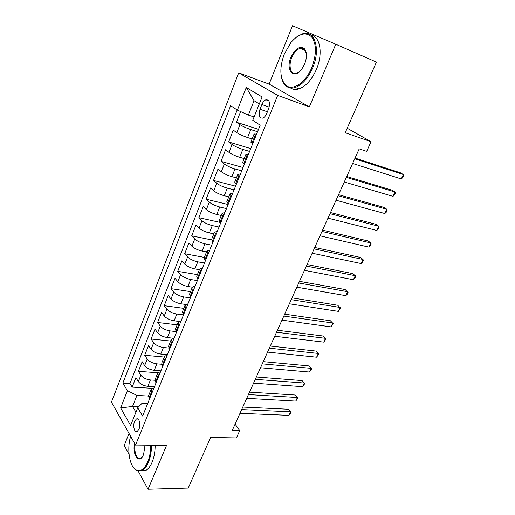 <?xml version="1.0" encoding="UTF-8"?>
<svg xmlns="http://www.w3.org/2000/svg" width="515" height="515" viewBox="0 0 515 515"><rect width="100%" height="100%" fill="white"/><g stroke="black" fill="none" stroke-linecap="round" stroke-linejoin="round"><path stroke-width="0.77" d="M139.024 429.104C141.02 424.579 139.076 417.305 136.378 419.017L134.563 421.425C132.6 425.905 134.499 433.186 137.235 431.473L139.024 429.104M129.027 433.443L124.224 445.417L129.04 454.275M238.696 72.847L111.44 402.125L135.554 445.069L277.688 95.404L238.696 72.847L269.107 84.112L309.348 106.875L335.774 44.226L292.507 25.75L269.107 84.112M138.2 471.122L148.05 489.25L188.232 488.072L210.584 437.473L236.404 437.93L239.778 430.514L235.085 424.18M335.774 44.226L376.426 62.09L345.224 132.716L371.051 141.722L347.207 128.235M240.614 111.581L236.424 122.229L258.524 129.349M252.099 138.947L247.599 137.55C243.164 136.076 239.565 134.441 236.791 132.638L233.301 130.16L228.66 141.96L250.734 148.603M244.194 158.569L239.694 157.268C235.271 155.878 231.705 154.243 228.988 152.363L225.589 149.762L221.025 161.362L243.08 167.542M236.411 177.862L231.917 176.658C227.508 175.345 223.974 173.716 221.315 171.765L218.006 169.036L213.513 180.443L235.548 186.179M228.763 196.839L224.27 195.726C219.873 194.49 216.371 192.861 213.77 190.84L210.538 187.988L206.122 199.215L228.132 204.519M221.238 215.502L216.751 214.478C212.36 213.313 208.897 211.691 206.354 209.599L203.2 206.637L198.854 217.684L219.924 222.364M213.841 233.862L209.354 232.922C204.976 231.834 201.539 230.211 199.054 228.061L195.977 224.984L191.702 235.851L211.472 239.881M206.554 251.932L202.08 251.069C197.709 250.058 194.309 248.436 191.87 246.215L188.876 243.041L184.666 253.734L204.352 257.397M199.389 269.706L194.921 268.927C190.563 267.98 187.19 266.364 184.801 264.086L181.879 260.802L177.739 271.328L197.4 274.649M192.34 287.203L187.872 286.501C183.527 285.619 180.186 284.01 177.849 281.673L174.997 278.293L170.922 288.651L190.55 291.632M185.529 304.436L180.939 303.799C176.6 302.981 173.291 301.372 170.999 298.977L168.225 295.501L164.208 305.698L183.804 308.363M179.201 321.45L174.109 320.826C169.789 320.066 166.506 318.463 164.266 316.01L161.556 312.444L157.603 322.487L177.166 324.83M173.652 338.252L167.394 337.582C163.081 336.887 159.824 335.291 157.629 332.787L154.989 329.13L151.095 339.018L170.626 341.059M167.433 354.693L160.777 354.082C156.476 353.445 153.251 351.854 151.101 349.299L148.52 345.559L144.689 355.292L164.182 357.037M160.905 370.845L154.262 370.33C149.974 369.751 146.775 368.161 144.67 365.56L142.153 361.736L138.381 371.321L157.873 372.783M371.051 141.722L366.661 151.371L359.213 148.867L232.31 430.328L239.778 430.514M261.871 104.551L259.985 109.244C258.279 115.341 259.212 118.302 262.805 118.128C264.382 117.459 265.689 115.907 266.725 113.48L268.65 108.729C270.375 102.614 269.448 99.64 265.875 99.807C264.253 100.489 262.92 102.073 261.871 104.551L269.191 107.094M147.593 403.779L141.857 403.509L137.698 407.796L142.636 416.036L260.197 125.203L252.762 120.285L262.096 96.968L246.267 87.466L237.383 110.12L230.63 105.659L122.873 383.083L127.417 390.653L136.926 395.436L132.542 406.464L135.934 412.193M137.698 407.796L130.636 425.442L120.639 407.944L127.417 390.653M154.925 380.27L150.399 379.961C146.118 379.413 142.938 377.83 140.859 375.197L138.381 371.321M154.474 386.746L147.844 386.334L150.399 379.961M161.665 364.26L156.856 363.86C152.562 363.262 149.356 361.665 147.232 359.084L144.689 355.292M168.708 348.031L163.41 347.516C159.103 346.853 155.871 345.256 153.702 342.726L151.095 339.018M176.098 331.596L170.066 330.907C165.753 330.192 162.489 328.589 160.274 326.104L157.603 322.487M183.514 314.91L176.832 314.047C172.499 313.262 169.21 311.659 166.944 309.232L164.208 305.698M190.389 297.889L183.701 296.91C179.362 296.067 176.033 294.458 173.729 292.089L170.922 288.651M197.38 280.604L190.679 279.51C186.327 278.596 182.973 276.986 180.617 274.669L177.739 271.328M204.481 263.036L197.766 261.82C193.408 260.848 190.022 259.232 187.615 256.972L184.666 253.734M211.697 245.185L204.976 243.846C200.605 242.803 197.187 241.181 194.728 238.992L191.702 235.851M219.03 227.044L212.302 225.583C207.918 224.463 204.468 222.841 201.957 220.71L198.854 217.684M226.484 208.607L219.744 207.011C215.354 205.82 211.871 204.198 209.302 202.131L206.122 199.215M234.061 189.861L227.315 188.136C222.911 186.868 219.396 185.239 216.776 183.243L213.513 180.443M241.76 170.806L235.014 168.939C230.598 167.594 227.051 165.965 224.373 164.04L221.025 161.362M249.595 151.429L242.835 149.421C238.413 147.998 234.834 146.363 232.091 144.515L228.66 141.96M257.558 131.731L250.799 129.568C246.363 128.061 242.745 126.426 239.951 124.656L236.424 122.229M237.177 109.985L129.973 383.533L132.162 387.113L152.253 388.329M147.844 386.334C143.569 385.812 140.402 384.222 138.335 381.57L135.883 377.669L132.162 387.113M252.64 143.904L250.818 142.134L254.107 133.964L256.592 134.119M255.961 135.683L254.107 133.964M247.696 156.122L245.925 154.275L248.449 154.268M245.925 154.275L242.687 162.296L244.432 164.201M239.578 176.214L237.879 174.231L240.441 174.076M237.879 174.231L234.698 182.117L236.366 184.158M231.596 195.964L229.967 193.852L232.568 193.55M229.967 193.852L226.845 201.603L228.441 203.766M223.748 215.373L222.197 213.139L224.83 212.695M222.197 213.139L219.12 220.761L220.645 223.04M216.036 234.454L214.549 232.098L217.221 231.525M214.549 232.098L211.53 239.597L212.985 241.992M208.453 253.213L207.03 250.747L209.734 250.039M207.03 250.747L204.062 258.124L205.453 260.629M200.992 271.663L199.64 269.088L202.369 268.251M199.64 269.088L196.717 276.343L198.043 278.963M193.659 289.81L192.365 287.132L195.127 286.173M192.365 287.132L189.488 294.265L190.756 296.988M186.443 307.661L185.207 304.88L188.001 303.805M185.207 304.88L182.381 311.897L183.591 314.723M179.342 325.223L178.171 322.345L180.99 321.148M178.171 322.345L175.383 329.252L176.536 332.169M172.358 342.501L171.244 339.527L174.089 338.226M171.244 339.527L168.502 346.325L169.596 349.337M165.489 359.509L164.427 356.438L167.298 355.028M164.427 356.438L161.729 363.133L162.766 366.236M158.723 376.24L157.712 373.085L160.609 371.573M157.712 373.085L155.06 379.671L156.045 382.864M152.06 392.713L151.107 389.475L154.024 387.859M151.107 389.475L148.494 395.958L149.427 399.234M259.303 103.946L254.069 100.708L248.359 115.07L237.383 110.12M254.088 116.976L248.359 115.07M309.348 106.875L277.688 95.404M148.05 489.25L166.557 445.372L135.554 445.069M138.728 406.734L132.542 406.464L120.639 407.944M148.455 396.054L136.926 395.436M129.973 383.533L122.873 383.083M254.069 100.708L246.267 87.466M354.738 158.787L403.367 174.534L401.275 178.937L352.633 163.461M355.06 158.066L400.425 172.802L403.367 174.534L403.56 175.879L402.724 177.636L401.275 178.937M311.794 67.523C316.706 54.159 316.622 43.929 311.549 36.835C305.55 31.621 298.636 33.572 290.801 42.687L284.312 54.069C279.478 67.452 279.729 77.591 285.059 84.492C291.484 91.902 305.337 83.63 311.794 67.523M296.473 37.067L302.562 33.816C314.684 29.555 320.909 49.157 312.663 67.903C307.983 78.409 302.17 84.936 295.23 87.492C291.233 88.689 287.911 87.943 285.259 85.258C283.327 83.224 282.033 80.372 281.37 76.716M304.648 64.021L301.829 69.062C293.962 80.186 285.22 70.233 290.917 57.3C295.365 48.326 299.917 45.513 304.584 48.854C307.056 52.401 307.082 57.455 304.648 64.021M306.38 53.631L304.745 49.652C303.509 48.249 301.945 47.811 300.052 48.339C296.672 49.549 293.904 52.659 291.748 57.661C288.072 66.223 290.833 75.306 296.646 73.233L299.376 71.74M310.951 35.129C320.253 36.275 323.227 53.76 316.397 69.416C311.717 79.87 305.897 86.359 298.945 88.895C295.752 89.861 292.951 89.559 290.55 87.988M130.662 436.36C126.548 449.112 129.651 467.562 136.687 470.214C140.891 471.708 144.573 468.946 147.734 461.936C149.73 456.998 150.728 451.423 150.728 445.218M151.507 445.224C151.507 451.565 150.483 457.256 148.442 462.296C146.678 466.448 144.554 469.191 142.076 470.53L137.112 470.774L133.308 467.337M145.024 445.16L143.582 454.591L142.707 456.342C138.335 464.073 132.091 453.715 134.627 443.421M135.194 444.432C133.694 452.054 137.061 460.352 140.885 458.105L142.378 456.844M155.163 445.263C155.163 451.578 154.146 457.256 152.105 462.277C150.335 466.416 148.211 469.152 145.719 470.485L141.207 470.903M346.357 177.385L395.056 192.037L392.997 196.37L344.277 181.988M346.743 176.516L392.173 190.235L395.056 192.037L395.275 193.305L394.451 195.03L392.997 196.37M338.104 195.687L386.862 209.277L384.834 213.545L336.057 200.219M338.555 194.676L384.042 207.403L386.862 209.277L387.119 210.468L386.308 212.167L384.834 213.545M329.98 213.699L378.795 226.252L376.8 230.456L327.971 218.16M330.501 212.553L376.034 224.321L378.795 226.252L379.079 227.373L378.28 229.046L376.8 230.456M321.984 231.435L370.852 242.983L368.882 247.123L320.008 235.819M322.564 230.147L368.141 240.988L370.852 242.983L371.161 244.026L370.375 245.681L368.882 247.123M314.118 248.887L363.024 259.463L361.079 263.545L312.167 253.213M314.755 247.47L360.365 257.41L363.024 259.463L363.358 260.436L362.586 262.064L361.079 263.545M306.367 266.075L355.305 275.699L353.393 279.722L304.449 270.33M307.062 264.53L352.704 273.587L355.305 275.699L355.672 276.607L354.906 278.216L353.393 279.722M298.739 282.999L347.702 291.702L345.823 295.668L296.846 287.19M299.485 281.332L345.153 289.533L348.095 292.546L347.342 294.129L345.823 295.668M291.22 299.666L340.209 307.474L338.355 311.382L289.359 303.792M292.024 297.876L337.718 305.253L340.627 308.253L338.355 311.382M283.823 316.081L332.825 323.021L330.997 326.87L281.988 320.143M284.679 314.176L330.379 320.748L333.263 323.735L330.997 326.87M276.529 332.246L325.544 338.349L323.742 342.14L274.727 336.25M277.437 330.237L323.15 336.018L326.008 338.999L323.742 342.14M269.351 348.179L318.367 353.451L316.59 357.198L267.568 352.118M270.304 346.054L316.017 351.082L318.849 354.05L316.59 357.198M262.277 363.867L311.292 368.347L309.534 372.042L260.519 367.755M263.274 361.646L308.987 365.927L311.8 368.888L309.534 372.042M255.305 379.336L304.314 383.038L302.582 386.681L253.573 383.166M256.348 377.006L302.054 380.572L304.841 383.521L302.582 386.681M302.054 380.572L304.841 383.521M248.43 394.574L297.432 397.522L295.726 401.114L246.73 398.346M249.524 392.147L295.217 395.011L297.979 397.947L295.726 401.114M295.217 395.011L297.979 397.947M241.657 409.592L290.647 411.807L288.96 415.348L239.984 413.313M242.797 407.075L288.477 409.251L291.213 412.18L288.96 415.348M288.477 409.251L291.213 412.18M154.262 370.33L156.856 363.86M160.777 354.082L163.41 347.516M167.394 337.582L170.066 330.907M174.109 320.826L176.832 314.047M180.939 303.799L183.701 296.91M187.872 286.501L190.679 279.51M194.921 268.927L197.766 261.82M202.08 251.069L204.976 243.846M209.354 232.922L212.302 225.583M216.751 214.478L219.744 207.011M224.27 195.726L227.315 188.136M231.917 176.658L235.014 168.939M239.694 157.268L242.835 149.421M247.599 137.55L250.799 129.568M236.791 132.638L239.951 124.656M138.335 381.57L140.859 375.197M144.67 365.56L147.232 359.084M151.101 349.299L153.702 342.726M157.629 332.787L160.274 326.104M164.266 316.01L166.944 309.232M170.999 298.977L173.729 292.089M177.849 281.673L180.617 274.669M184.801 264.086L187.615 256.972M191.87 246.215L194.728 238.992M199.054 228.061L201.957 220.71M206.354 209.599L209.302 202.131M213.77 190.84L216.776 183.243M221.315 171.765L224.373 164.04M228.988 152.363L232.091 144.515M251.906 143.382L255.221 135.168M243.717 163.654L246.975 155.588M235.67 183.585L238.87 175.654M227.759 203.168L230.907 195.372M219.989 222.422L223.079 214.761M212.341 241.348L215.386 233.816M204.828 259.966L207.815 252.556M197.432 278.274L200.374 270.987M190.164 296.28L193.054 289.115M183.005 313.995L185.857 306.946M175.969 331.422L178.769 324.489M169.042 348.571L171.804 341.748M162.231 365.45L164.942 358.736M155.524 382.066L158.189 375.454M148.919 398.417L151.545 391.909M267.414 111.787L259.985 109.244M137.956 419.068L136.378 419.017M268.83 100.85L265.875 99.807M298.945 88.895L295.23 87.492M300.052 48.339L305.382 50.573M304.745 49.652L304.584 48.854M285.059 84.492L285.259 85.258M145.719 470.485L142.076 470.53M136.687 470.214L137.112 470.774"/></g></svg>
